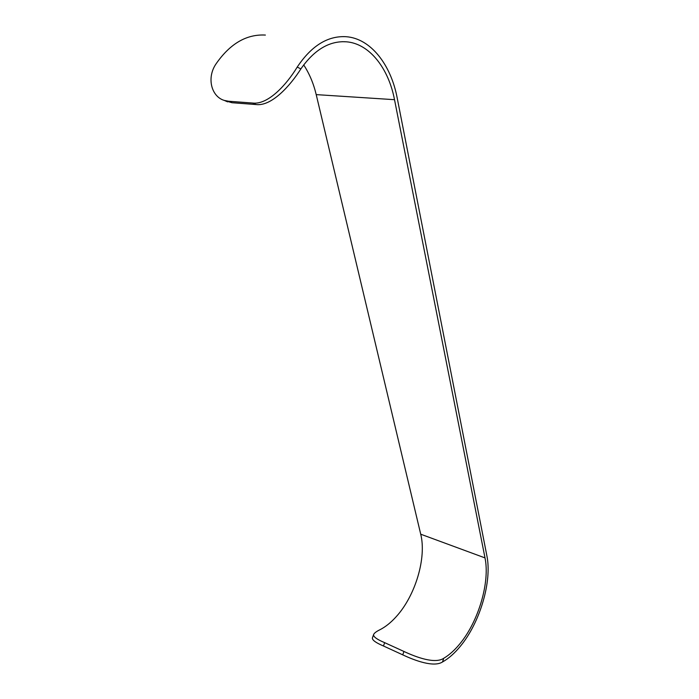 <?xml version="1.0" encoding="UTF-8"?>
<svg xmlns="http://www.w3.org/2000/svg" width="699" height="699" viewBox="0 0 699 699"><rect width="100%" height="100%" fill="white"/><g stroke="black" fill="none" stroke-linecap="round" stroke-linejoin="round"><path stroke-width="1.05" d="M442.458 662.005C433.712 667.545 415.057 660.642 402.746 654.849L403.952 651.468C416.263 657.226 434.961 664.19 443.778 658.266L442.458 662.005C448.548 658.598 454.446 653.425 460.169 646.479C480.038 622.73 492.21 581.262 486.871 555.749L397.189 97.965C390.924 64.692 370.723 38.462 346.154 36.706C327.77 35.649 311.457 45.776 297.224 67.069L300.867 68.913C290.199 85.767 271.544 106.563 256.017 104.535L231.963 102.718L224.641 100.569M403.952 651.468L384.66 642.661L383.463 645.99C375.774 642.722 372.086 640.039 372.41 637.925L372.506 637.654M303.689 64.902C309.377 73.587 313.554 83.496 316.21 94.618L420.719 534.202C426.661 557.758 415.486 595.565 396.272 616.623C391.064 622.425 385.665 626.776 380.055 629.677C376.298 631.512 374.148 633.154 373.598 634.605C373.266 636.745 376.953 639.428 384.66 642.661M443.778 658.266C449.221 655.042 454.507 650.323 459.627 644.12C478.527 621.603 490.113 582.118 485.01 557.907L420.719 534.202M300.867 68.913C314.244 49.769 329.404 40.725 346.337 41.8C369.465 43.556 388.539 68.231 394.516 99.686L485.01 557.907M402.746 654.849L383.463 645.99M256.017 104.535L252.627 103.041L228.556 101.241L231.963 102.718M252.627 103.041C268.101 105.025 286.73 84.439 297.224 67.069M227.656 101.871L224.248 100.403C211.43 96.68 206.231 77.668 216.314 63.478C230.294 43.53 246.651 34.059 265.384 35.064M224.248 100.403L228.556 101.241M394.516 99.686L316.21 94.618M346.337 41.8L341.96 41.695M372.41 637.925L373.598 634.605"/></g></svg>
